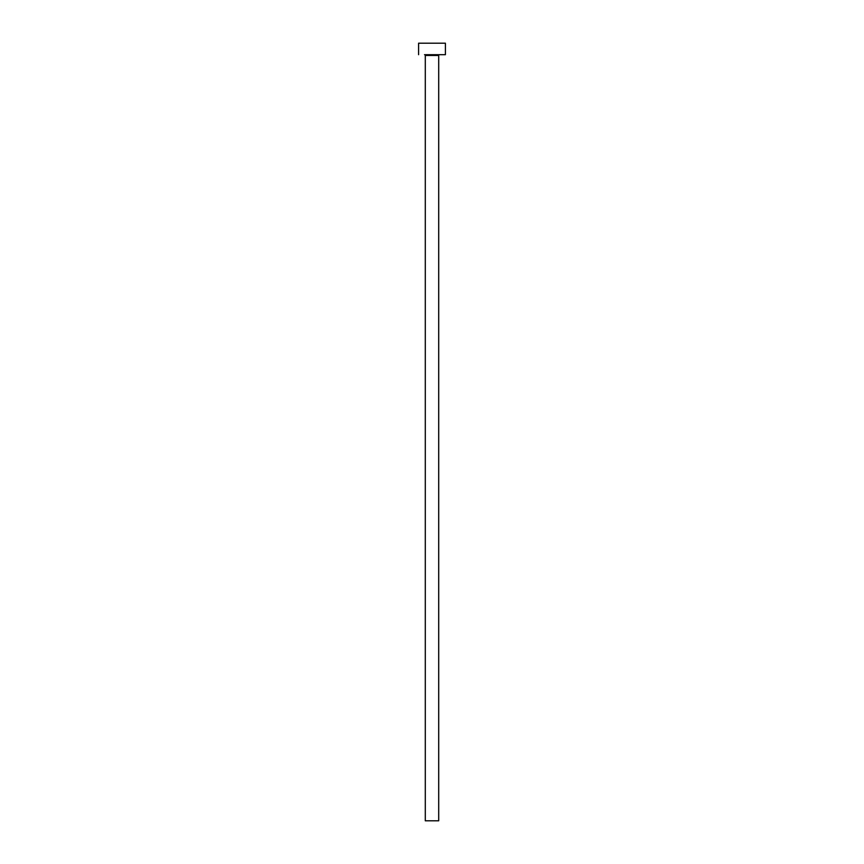 <?xml version="1.0" encoding="UTF-8"?>
<svg xmlns="http://www.w3.org/2000/svg" width="864" height="864" viewBox="0 0 864 864"><rect width="100%" height="100%" fill="white"/><g stroke="black" fill="none" stroke-linecap="round" stroke-linejoin="round"><path stroke-width="1.3" d="M438.707 55.458A0.767 0.767 0 0 1 439.474 54.691L424.548 54.691A0.767 0.767 0 0 1 425.293 55.458L425.293 820.8L438.707 820.8L438.707 55.458L425.293 55.458A0.767 0.767 0 0 0 424.526 54.691L445.403 54.691L445.403 43.2L418.597 43.2L418.597 54.691L418.597 43.2L445.403 43.2L445.403 54.691L439.452 54.691A0.767 0.767 0 0 0 438.707 55.458L438.707 820.8L425.293 820.8L425.293 55.458L438.707 55.458"/></g></svg>
